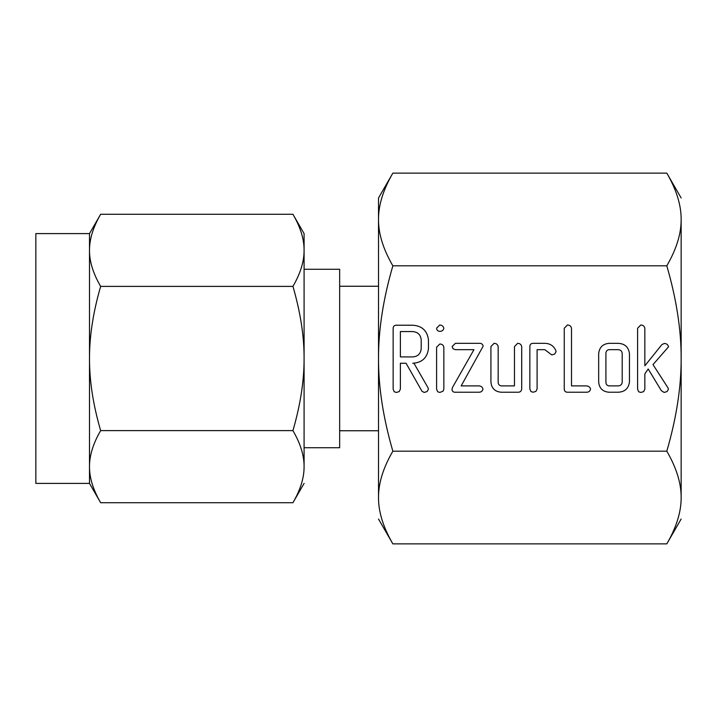 <?xml version="1.0" encoding="UTF-8"?>
<svg xmlns="http://www.w3.org/2000/svg" width="717" height="717" viewBox="0 0 717 717"><rect width="100%" height="100%" fill="white"/><g stroke="black" fill="none" stroke-linecap="round" stroke-linejoin="round"><path stroke-width="1.08" d="M439.736 331.335C437.782 331.218 436.734 330.17 436.599 328.198L439.736 324.998C441.896 325.115 443.267 326.181 443.841 328.198C443.366 330.349 441.995 331.397 439.736 331.335M436.599 347.207L439.799 344.017C442.039 344.043 443.393 345.101 443.841 347.207L443.841 389.214L442.981 391.24L439.799 392.45L437.684 391.742L436.599 389.214L436.599 347.207M478.831 343.335C481.224 343.084 482.666 344.017 483.168 346.132L461.183 385.889L478.831 385.889C480.999 385.961 482.389 387.01 482.989 389.053C482.469 391.204 481.089 392.262 478.831 392.226L455.403 392.226C453.323 392.333 452.176 391.392 451.961 389.43L452.526 387.404L473.946 349.672L455.403 349.672L452.992 348.749L452.149 346.499L455.403 343.335L478.831 343.335M517.629 343.335C519.879 343.389 521.241 344.474 521.707 346.589L521.707 388.972C521.411 391.294 520.031 392.378 517.557 392.226L501.183 392.226C494.873 391.652 491.459 388.211 490.921 381.901L490.921 346.589L494.094 343.335C496.352 343.389 497.706 344.474 498.163 346.607L498.163 382.071C498.136 384.169 499.122 385.441 501.111 385.889L514.465 385.889L514.465 346.607L517.629 343.335M533.125 343.335L544.92 343.335C550.118 343.479 553.757 345.917 555.854 350.631L556.051 351.635L554.707 354.055L551.785 354.924L544.821 349.672L537.096 349.672L537.096 388.955L535.895 391.419L533.027 392.226L530.947 391.536L529.854 388.972L529.854 346.589C529.899 344.456 530.983 343.371 533.125 343.335M586.389 385.889C588.558 385.97 589.948 387.028 590.575 389.053C590.055 391.213 588.666 392.271 586.398 392.226L567.532 392.226C565.39 392.199 564.306 391.115 564.261 388.99L564.261 328.243L567.434 324.998C569.683 325.052 571.037 326.136 571.503 328.252L571.503 385.889L586.389 385.889M618.287 343.335C624.901 343.712 628.621 347.153 629.454 353.66L629.454 381.901C628.621 388.417 624.901 391.858 618.287 392.226L608.921 392.226C602.621 391.652 599.197 388.211 598.668 381.901L598.668 353.66C599.322 347.422 602.746 343.972 608.921 343.335L618.287 343.335M681.15 358.5C681.249 329.999 676.472 299.106 666.81 265.81C676.463 249.193 681.24 233.742 681.15 219.474L681.15 497.526C681.249 483.285 676.472 467.834 666.81 451.19C676.463 417.948 681.24 387.055 681.15 358.5M681.15 219.474C681.249 205.223 676.472 189.772 666.81 173.129L392.853 173.129C383.201 189.745 378.424 205.196 378.513 219.474C378.415 233.715 383.192 249.166 392.853 265.81L666.81 265.81M392.853 265.81C383.201 299.052 378.424 329.945 378.513 358.5C378.415 387.001 383.192 417.894 392.853 451.19L666.81 451.19M668.522 346.813L652.99 364.621L668.011 387.879L668.423 389.295L667.097 391.545L664.139 392.45L661.334 390.657L648.195 368.986L644.843 373.907L644.843 389.188L643.642 391.643L640.765 392.45L638.686 391.76L637.601 389.197L637.601 328.252L640.765 324.998C643.015 325.052 644.377 326.127 644.843 328.243L644.843 365.813L661.89 344.608L664.309 343.461C666.577 343.551 667.984 344.671 668.522 346.813M428.452 348.794C427.215 357.864 421.981 362.685 412.75 363.25L413.96 363.25L427.852 387.449L428.452 389.17L427.144 391.518L424.204 392.45L421.972 391.24L406.073 363.25L400.382 363.25L400.382 389.116L399.19 391.616L396.304 392.45L394.225 391.742L393.14 389.214L393.14 328.467C393.176 326.352 394.251 325.267 396.367 325.222L412.642 325.222C421.937 325.805 427.198 330.636 428.452 339.724L428.452 348.794M666.81 173.129L681.15 197.964M674.061 187.478L674.563 188.688M676.346 193.294L676.633 194.11M677.207 195.795L677.637 197.166M678.049 198.528L678.336 199.55M678.909 201.728L679.071 202.382M679.573 204.614L679.707 205.268M680.119 207.473L680.2 207.966M681.15 519.036L666.81 543.871C676.463 527.255 681.24 511.804 681.15 497.526L681.15 497.688M680.523 506.919L680.424 507.573M678.049 518.472L677.637 519.834M677.207 521.205L676.893 522.137M674.061 529.522L673.63 530.517M379.141 210.081L379.23 209.427M381.614 198.528L382.027 197.166M382.457 195.795L382.77 194.863M385.603 187.478L386.033 186.483M392.853 451.19C383.201 467.807 378.424 483.258 378.513 497.526C378.415 511.777 383.192 527.228 392.853 543.871L666.81 543.871M385.603 529.522L385.092 528.312M383.317 523.706L383.03 522.89M382.457 521.205L382.027 519.834M381.614 518.472L381.319 517.45M380.745 515.272L380.584 514.618M380.082 512.386L379.947 511.732M379.544 509.527L379.454 509.034M392.853 173.129L378.513 197.964L378.513 219.474L378.513 197.964M378.513 497.526L378.513 219.474M378.513 519.036L392.853 543.871M378.513 286.253L339.661 286.253M339.661 430.747L378.513 430.747M304.089 358.5L304.089 466.668C304.169 455.528 300.45 443.509 292.93 430.612C300.432 404.791 304.151 380.754 304.089 358.5C304.169 336.219 300.45 312.191 292.93 286.388C300.432 273.482 304.151 261.463 304.089 250.332C304.169 239.191 300.45 227.172 292.93 214.275L304.089 233.599L304.089 447.731L339.661 447.731L339.661 269.269L304.089 269.269M89.5 233.599L100.649 214.275C93.156 227.19 89.437 239.209 89.5 250.332L89.5 233.599L35.85 233.599L35.85 483.401L89.5 483.401L89.5 250.332C89.419 261.472 93.138 273.491 100.649 286.388C93.156 312.209 89.437 336.246 89.5 358.5C89.419 380.781 93.138 404.809 100.649 430.612C93.156 443.518 89.437 455.537 89.5 466.668C89.419 477.809 93.138 489.828 100.649 502.725L89.5 483.401M96.849 221.419L97.225 220.657M296.363 220.657L296.739 221.428M292.93 214.275L100.649 214.275M292.93 286.388L100.649 286.388M304.089 483.401L292.93 502.725C300.432 489.81 304.151 477.791 304.089 466.668M296.73 495.581L296.354 496.343M97.225 496.343L96.849 495.572M292.93 430.612L100.649 430.612M292.93 502.725L100.649 502.725M618.359 385.889C620.716 385.674 621.997 384.393 622.204 382.044L622.204 353.517C621.98 351.178 620.698 349.896 618.359 349.672L608.85 349.672C606.869 350.129 605.883 351.411 605.91 353.517L605.91 382.044C605.883 384.151 606.86 385.432 608.85 385.889L618.359 385.889M400.382 331.568L400.382 356.914L412.66 356.914C417.778 356.537 420.628 353.831 421.202 348.794L421.202 339.724C420.601 334.705 417.751 331.98 412.66 331.568L400.382 331.568"/></g></svg>
